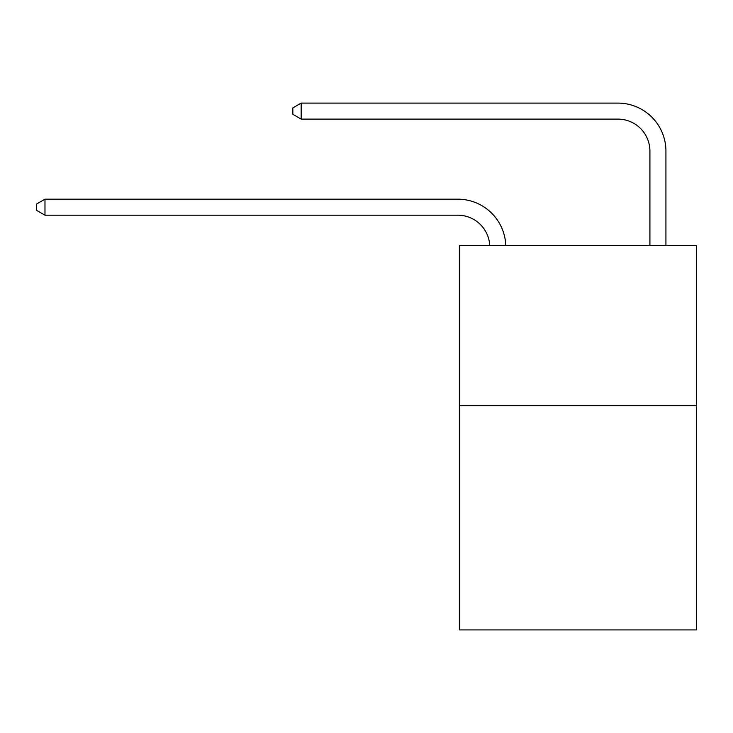 <?xml version="1.0" encoding="UTF-8"?>
<svg xmlns="http://www.w3.org/2000/svg" width="733" height="733" viewBox="0 0 733 733"><rect width="100%" height="100%" fill="white"/><g stroke="black" fill="none" stroke-linecap="round" stroke-linejoin="round"><path stroke-width="1.1" d="M696.35 405.734L696.35 629.904L459.371 629.904L459.371 245.61L696.35 245.61L696.35 405.734L459.371 405.734M457.768 215.181A32.023 32.023 0 0 1 489.754 245.61A32.023 32.023 0 0 0 457.768 215.181A32.023 32.023 0 0 1 489.754 245.61A32.023 32.023 0 0 0 457.768 215.181A32.023 32.023 0 0 1 489.754 245.61A32.023 32.023 0 0 0 457.768 215.181A32.023 32.023 0 0 1 489.754 245.61A32.023 32.023 0 0 0 457.768 215.181A32.023 32.023 0 0 1 489.754 245.61A32.023 32.023 0 0 0 457.768 215.181A32.023 32.023 0 0 1 489.754 245.61A32.023 32.023 0 0 0 457.768 215.181A32.023 32.023 0 0 1 489.754 245.61A32.023 32.023 0 0 0 457.768 215.181A32.023 32.023 0 0 1 489.754 245.61A32.023 32.023 0 0 0 457.768 215.181A32.023 32.023 0 0 1 489.754 245.61A32.023 32.023 0 0 0 457.768 215.181A32.023 32.023 0 0 1 489.754 245.61A32.023 32.023 0 0 0 457.768 215.181A32.023 32.023 0 0 1 489.754 245.61A32.023 32.023 0 0 0 457.768 215.181A32.023 32.023 0 0 1 489.754 245.61A32.023 32.023 0 0 0 457.768 215.181A32.023 32.023 0 0 1 489.754 245.61A32.023 32.023 -50.7 0 0 457.768 215.181L44.979 215.181L36.65 210.38L36.65 203.976L44.979 199.174L457.768 199.174A48.039 48.039 0 0 1 505.779 245.61M649.914 245.61L649.914 151.135A32.023 32.023 0 0 0 617.892 119.112L301.171 119.112L292.843 114.311L292.843 107.907L301.171 103.096L617.892 103.096A48.039 48.039 0 0 1 665.93 151.135L665.93 245.61M44.979 215.181L44.979 199.174L457.768 199.174M649.914 151.135A32.023 32.023 0 0 0 617.892 119.112A32.023 32.023 0 0 1 649.914 151.135A32.023 32.023 0 0 0 617.892 119.112A32.023 32.023 0 0 1 649.914 151.135A32.023 32.023 0 0 0 617.892 119.112A32.023 32.023 0 0 1 649.914 151.135A32.023 32.023 0 0 0 617.892 119.112A32.023 32.023 0 0 1 649.914 151.135A32.023 32.023 0 0 0 617.892 119.112A32.023 32.023 0 0 1 649.914 151.135A32.023 32.023 0 0 0 617.892 119.112A32.023 32.023 0 0 1 649.914 151.135A32.023 32.023 0 0 0 617.892 119.112A32.023 32.023 0 0 1 649.914 151.135A32.023 32.023 0 0 0 617.892 119.112A32.023 32.023 0 0 1 649.914 151.135A32.023 32.023 0 0 0 617.892 119.112A32.023 32.023 0 0 1 649.914 151.135A32.023 32.023 0 0 0 617.892 119.112A32.023 32.023 0 0 1 649.914 151.135A32.023 32.023 0 0 0 617.892 119.112A32.023 32.023 0 0 1 649.914 151.135A32.023 32.023 0 0 0 617.892 119.112A32.023 32.023 0 0 1 649.914 151.135A32.023 32.023 0 0 0 617.892 119.112M301.171 119.112L301.171 103.096L617.892 103.096"/></g></svg>
